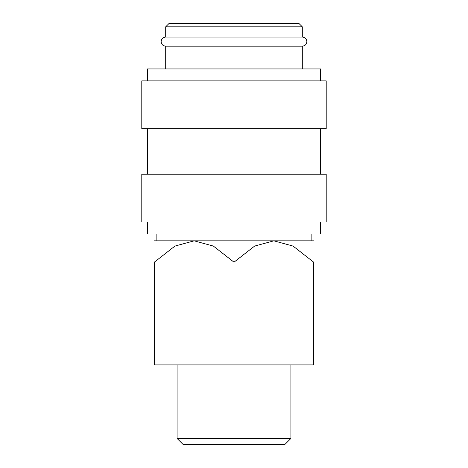 <?xml version="1.0" encoding="UTF-8"?>
<svg xmlns="http://www.w3.org/2000/svg" width="468" height="468" viewBox="0 0 468 468"><rect width="100%" height="100%" fill="white"/><g stroke="black" fill="none" stroke-linecap="round" stroke-linejoin="round"><path stroke-width="0.7" d="M165.695 46.168C162.905 45.87 161.39 44.355 161.144 41.617C161.39 38.873 162.905 37.358 165.695 37.06L302.305 37.06C305.095 37.358 306.61 38.873 306.856 41.617C306.61 44.355 305.095 45.87 302.305 46.168L165.695 46.168L165.695 68.936M320.516 222.048L320.516 234L147.484 234L147.484 222.048M234 174.236L141.792 174.236L141.792 222.048L326.208 222.048L326.208 174.236L234 174.236M234 80.888L141.792 80.888L141.792 128.7L326.208 128.7L326.208 80.888L234 80.888M320.516 80.888L320.516 68.936L147.484 68.936L147.484 80.888M165.695 26.816L302.305 26.816L298.888 23.4L169.112 23.4L165.695 26.816L165.695 37.06M154.311 240.833L194.156 240.833L213.349 246.069L234 262.179L254.65 246.069L273.844 240.833L293.038 246.069L313.689 262.179L313.689 364.911L154.311 364.911L154.311 262.179L174.962 246.069L194.156 240.833L313.689 240.833M177.079 438.44L183.245 444.6L284.755 444.6L290.921 438.44L177.079 438.44L177.079 364.911M154.311 262.226C154.311 233.596 154.311 233.596 154.311 262.226M313.689 262.226C313.689 233.596 313.689 233.596 313.689 262.226M234 364.911L234 262.179M147.484 128.7L147.484 174.236M290.921 364.911L290.921 438.44M156.136 234L156.136 240.833M302.305 26.816L302.305 37.06M311.863 234L311.863 240.833M302.305 46.168L302.305 68.936M320.516 128.7L320.516 174.236"/></g></svg>

